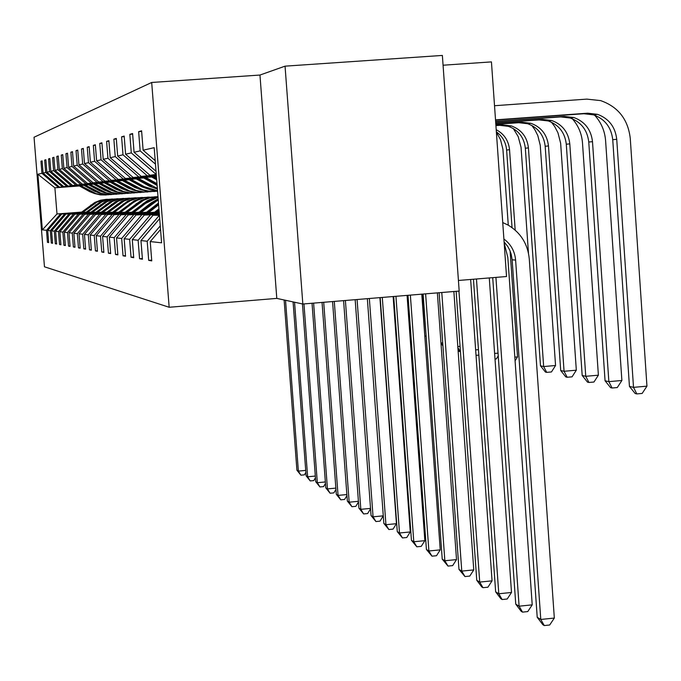<?xml version="1.0" encoding="UTF-8"?>
<svg xmlns="http://www.w3.org/2000/svg" width="681" height="681" viewBox="0 0 681 681"><rect width="100%" height="100%" fill="white"/><g stroke="black" fill="none" stroke-linecap="round" stroke-linejoin="round"><path stroke-width="1.02" d="M442.369 55.433L459.181 291.068L302.832 304.015L285.05 66.159L442.369 55.433M443.067 65.214L491.444 61.894L506.528 276.52L458.424 280.47M151.693 82.469L34.05 137.239L44.461 266.799L169.16 307.267L151.693 82.469L259.963 75.046L276.792 298.397L302.832 304.015M285.05 66.159L259.963 75.046M79.124 185.794L54.897 187.794L37.889 174.234L41.924 173.314L40.954 161.218L42.145 161.133M79.439 185.964L54.897 187.794L56.991 213.97L81.243 212.429M58.294 187.352L41.924 173.314M83.669 185.223L59.579 187.181L43.099 173.051L42.12 160.861L40.954 161.218M43.099 173.051L45.644 172.463L44.657 160.095L45.899 160.009M88.411 184.628L63.725 186.637L46.878 172.182L45.882 159.729L44.657 160.095M46.878 172.182L49.543 171.578L48.53 158.928L49.832 158.835M93.374 183.998L68.049 186.066L50.828 171.28L49.807 158.537L48.53 158.928M50.828 171.28L53.612 170.65L52.582 157.703L53.944 157.6M98.575 183.342L72.586 185.462L54.965 170.335L53.918 157.294L52.582 157.703M54.965 170.335L57.885 169.671L56.821 156.417L58.251 156.315M104.031 182.661L77.336 184.84L59.298 169.348L58.226 155.992L56.821 156.417M59.298 169.348L62.363 168.65L61.273 155.072L62.78 154.962M109.752 181.938L82.316 184.185L63.844 168.309L62.746 154.63L61.273 155.072M63.844 168.309L67.061 167.577L65.946 153.659L67.53 153.54M115.77 181.18L87.551 183.495L68.619 167.22L67.496 153.191L65.946 153.659M68.619 167.22L71.999 166.445L70.867 152.169L72.518 152.05M122.103 180.38L93.05 182.763L73.642 166.07L72.492 151.676L70.867 152.169M73.642 166.07L77.2 165.262L76.034 150.612L77.787 150.484M128.777 179.537L98.847 182.006L78.928 164.862L77.753 150.092L76.034 150.612M78.928 164.862L82.682 164.01L81.49 148.96L83.329 148.824M135.825 178.652L104.959 181.197L84.504 163.593L83.303 148.415L81.49 148.96M84.504 163.593L88.47 162.682L87.245 147.215L89.194 147.079M143.265 177.715L111.412 180.346L90.394 162.248L89.16 146.645L87.245 147.215M90.394 162.248L94.582 161.286L93.331 145.376L95.391 145.232M151.148 176.719L118.23 179.452L96.625 160.827L95.349 144.764L93.331 145.376M96.625 160.827L101.06 159.805L99.766 143.436L101.954 143.274M156.383 175.902L125.466 178.499L103.223 159.32L101.92 142.78L99.766 143.436M103.223 159.32L107.93 158.239L106.602 141.367L108.926 141.197M156.349 175.443L133.136 177.486L110.22 157.72L108.883 140.678L106.602 141.367M110.22 157.72L115.234 156.57L113.863 139.171L116.332 138.992M156.307 174.957L141.282 176.413L117.668 156.017L116.289 138.439L113.863 139.171M117.668 156.017L122.997 154.8L121.593 136.83L124.223 136.643M156.264 174.438L149.965 175.264L125.602 154.204L124.172 136.055L121.593 136.83M125.602 154.204L131.288 152.902L129.833 134.344L132.642 134.14M156.017 171.263L134.063 152.272L132.599 133.51L129.833 134.344M134.063 152.272L140.15 150.884L138.652 131.68L141.657 131.459M155.2 160.656L143.121 150.203L141.605 130.786L138.652 131.68M143.121 150.203L154.187 147.675L161.584 242.811L150.246 241.576L151.752 260.9L148.696 260.355L147.198 241.244L140.967 240.572L142.431 259.248L139.571 258.737L138.124 240.257L132.293 239.627L133.714 257.699L131.033 257.222L129.637 239.337L124.172 238.742L125.542 256.243L123.031 255.801L121.669 238.469L116.536 237.916L117.873 254.881L115.515 254.464L114.187 237.66L109.36 237.133L110.662 253.596L108.432 253.204L107.147 236.894L102.593 236.401L103.861 252.387L101.758 252.021L100.507 236.171L96.208 235.703L97.443 251.246L95.459 250.897L94.233 235.49L90.173 235.047L91.373 250.174L89.492 249.833L88.3 234.843L84.453 234.426L85.619 249.144L83.84 248.829L82.682 234.23L79.03 233.838L80.171 248.182L78.477 247.875L77.345 233.651L73.88 233.277L74.995 247.263L73.386 246.973L72.28 233.106L68.977 232.749L70.066 246.386L68.543 246.113L67.462 232.579L64.32 232.238L65.385 245.552L63.929 245.288L62.873 232.085L59.868 231.753L60.915 244.76L59.528 244.513L58.489 231.608L55.629 231.293L56.651 244.002L55.323 243.764L54.31 231.148L51.577 230.85L52.573 243.27L51.305 243.049L50.317 230.714L47.704 230.433L48.683 242.581L47.466 242.368L46.495 230.306L42.358 229.855L37.889 174.234M85.823 212.446L61.724 214.03L86.189 212.166M61.724 214.03L47.704 230.433M64.55 214.072L50.317 230.714M83.916 185.368L59.579 187.181M62.371 186.807L45.644 172.463M90.616 212.463L65.912 214.089L90.999 212.174M65.912 214.089L51.577 230.85M68.866 214.123L54.31 231.148M88.675 184.772L63.725 186.637M66.644 186.245L49.543 171.578M95.629 212.489L70.288 214.14L96.021 212.183M70.288 214.14L55.629 231.293M73.378 214.183L58.489 231.608M93.655 184.151L68.049 186.066M71.105 185.658L53.612 170.65M100.882 212.506L74.867 214.2L101.29 212.191M74.867 214.2L59.868 231.753M78.111 214.243L62.873 232.085M98.864 183.504L72.586 185.462M75.787 185.045L57.885 169.671M106.389 212.532L79.668 214.268L106.823 212.191M79.668 214.268L64.32 232.238M83.065 214.311L67.462 232.579M104.338 182.831L77.336 184.84M80.69 184.398L62.363 168.65M112.169 212.557L84.708 214.328L112.62 212.2M84.708 214.328L68.977 232.749M88.275 214.379L72.28 233.106M110.075 182.116L82.316 184.185M85.84 183.717L67.061 167.577M118.239 212.574L90.003 214.396L118.724 212.208M90.003 214.396L73.88 233.277M93.748 214.447L77.345 233.651M116.111 181.367L87.551 183.495M91.254 183.002L71.999 166.445M124.632 212.6L95.561 214.472L125.142 212.217M95.561 214.472L79.03 233.838M99.511 214.524L82.682 234.23M122.461 180.576L93.05 182.763M96.957 182.253L77.2 165.262M131.373 212.634L101.418 214.549L131.901 212.217M101.418 214.549L84.453 234.426M105.581 214.6L88.3 234.843M129.152 179.75L98.847 182.006M102.959 181.461L82.682 164.01M138.481 212.659L107.598 214.626L139.043 212.225M107.598 214.626L90.173 235.047M111.99 214.685L94.233 235.49M136.217 178.873L104.959 181.197M109.3 180.627L88.47 162.682M145.998 212.693L114.119 214.711L146.594 212.225M114.119 214.711L96.208 235.703M118.758 214.77L100.507 236.171M143.682 177.945L111.412 180.346M116 179.741L94.582 161.286M153.957 212.719L121.014 214.804L154.578 212.234M121.014 214.804L102.593 236.401M125.925 214.864L107.147 236.894M151.591 176.966L118.23 179.452M123.099 178.805L101.06 159.805M159.269 212.991L128.317 214.898L159.226 212.532M128.317 214.898L109.36 237.133M133.536 214.966L114.187 237.66M156.409 176.192L125.466 178.499M130.624 177.818L107.93 158.239M159.32 213.715L136.064 215L159.286 213.221M136.064 215L116.536 237.916M141.614 215.068L121.669 238.469M156.375 175.758L133.136 177.486M138.618 176.762L115.234 156.57M159.38 214.481L144.304 215.102L159.337 213.953M144.304 215.102L124.172 238.742M150.203 215.179L129.637 239.337M156.332 175.289L141.282 176.413M147.122 175.638L122.997 154.8M159.448 215.298L153.08 215.222L159.405 214.736M153.08 215.222L132.293 239.627M159.371 215.298L138.124 240.257M156.298 174.796L149.965 175.264M156.196 174.447L131.288 152.902M159.703 218.567L140.967 240.572M160.273 225.888L147.198 241.244M155.464 164.138L140.15 150.884M160.546 229.471L150.246 241.576M276.792 298.397L169.16 307.267M81.686 212.089L56.991 213.97L42.358 229.855M60.422 214.013L46.495 230.306M151.693 260.125L148.696 260.355M142.372 258.516L139.571 258.737M133.655 257.009L131.033 257.222M125.491 255.605L123.031 255.801M117.83 254.277L115.515 254.464M110.611 253.034L108.432 253.204M103.818 251.859L101.758 252.021M97.4 250.744L95.459 250.897M91.331 249.689L89.492 249.833M85.585 248.693L83.84 248.829M80.137 247.748L78.477 247.875M74.961 246.854L73.386 246.973M70.041 245.994L68.543 246.113M65.35 245.177L63.929 245.288M60.881 244.402L59.528 244.513M56.625 243.662L55.323 243.764M52.548 242.955L51.305 243.049M48.657 242.274L47.466 242.368M503.889 239.005C510.886 244.207 514.793 251.229 515.611 260.074L540.782 619.463L554.325 618.059L529.282 258.967C527.792 244.002 520.744 232.706 508.12 225.088L502.731 222.559M504.093 241.917L507.66 246.343L509.711 250.106L511.176 254.149L512.146 259.81L537.215 617.284L540.782 619.463L544.272 625.567L542.834 624.673L537.215 617.284M554.325 618.059L549.678 625.005L544.272 625.567M495.538 120.12L583.855 113.727L593.619 114.868C604.924 119.081 611.3 127.356 612.738 139.69L629.448 386.416L633.517 387.361L646.95 386.153L630.257 138.303C628.018 119.345 618.144 106.781 600.642 100.609L586.741 99.12L494.525 105.717M495.521 119.865L587.694 113.191L597.518 114.34C608.882 118.579 615.292 126.904 616.731 139.299L633.517 387.361L636.803 393.916L635.169 393.524L629.448 386.416M646.95 386.153L642.166 393.431L636.803 393.916M492.712 277.652L515.755 604.149L519.101 606.192L532.219 604.847L507.822 257.409L504.17 243.04M495.921 277.388L519.101 606.192L522.514 612.125L521.169 611.291L515.755 604.149M532.219 604.847L527.758 611.581L522.514 612.125M473.457 279.236L495.649 591.84L498.79 593.764L511.508 592.47L489.281 277.933M476.462 278.989L498.79 593.764L502.127 599.527L500.867 598.744L495.649 591.84M511.508 592.47L507.209 599.008L502.127 599.527M495.623 121.397L564.353 116.417L573.87 117.524C584.885 121.618 591.091 129.671 592.496 141.665L608.857 381.649L621.881 380.492L605.596 140.686C604.822 130.88 601.161 122.384 594.632 115.208M495.64 121.635L560.761 116.911L570.218 118.017C581.182 122.086 587.362 130.097 588.759 142.023L605.06 380.773L608.857 381.649L612.091 388.008L610.559 387.642L605.06 380.773M621.881 380.492L617.292 387.54L612.091 388.008M495.725 122.827L542.493 119.43L551.721 120.503C562.395 124.47 568.422 132.259 569.793 143.87L585.754 376.304L598.386 375.18L582.493 142.933C581.77 133.689 578.373 125.644 572.329 118.775M495.742 123.048L539.122 119.899L548.299 120.963C558.931 124.904 564.924 132.659 566.286 144.219L582.187 375.478L585.754 376.304L588.929 382.467L587.49 382.126L582.187 375.478M598.386 375.18L593.968 382.015L588.929 382.467M456.134 291.315L476.76 580.28L479.713 582.085L492.057 580.842L470.639 279.465M458.951 291.085L479.713 582.085L482.991 587.694L481.799 586.962L476.76 580.28M492.057 580.842L487.919 587.201L482.991 587.694M495.819 124.163L521.978 122.257L530.925 123.295C541.293 127.143 547.149 134.693 548.477 145.947L564.064 371.281L576.322 370.192L560.642 143.24L557.96 132.804L554.64 126.453L551.423 122.18M495.836 124.368L518.803 122.699L527.715 123.729C538.033 127.551 543.855 135.068 545.183 146.27L560.701 370.507L564.064 371.281L567.179 377.265L565.826 376.942L560.701 370.507M576.322 370.192L572.074 376.831L567.179 377.265M440.947 342.773L442.727 343.19L439.109 292.728L458.985 569.41L461.769 571.104L473.763 569.903L453.869 291.502M441.79 292.507L461.769 571.104L464.978 576.569L458.985 569.41M473.763 569.903L469.771 576.083L464.978 576.569M495.904 125.415L502.68 124.921L511.371 125.925C521.45 129.654 527.137 136.975 528.43 147.905L543.651 366.557L555.56 365.501L540.254 145.325L537.786 135.502L534.738 129.501L531.784 125.423M495.921 125.61L499.692 125.338L508.349 126.334C518.377 130.045 524.038 137.332 525.332 148.203L540.493 365.825L543.651 366.557L546.707 372.371L545.438 372.064L540.493 365.825M555.56 365.501L551.465 371.954L546.707 372.371M156.604 212.736L159.099 210.795M153.651 212.957L158.945 208.846M155.472 212.821L159.039 210.054M159.005 209.586L154.766 212.872M423.114 294.056L442.233 559.152L444.855 560.752L456.517 559.595L437.364 292.873M425.616 293.843L444.855 560.752L448.004 566.081L442.233 559.152M456.517 559.595L452.661 565.613L448.004 566.081M150.935 176.6L156.69 179.81M153.778 176.388L156.536 177.928M152.008 176.524L156.63 179.094M156.596 178.652L152.689 176.473M496.211 129.696C504.144 133.936 508.588 140.609 509.541 149.743L515.168 230.101M496.355 131.842C502.484 136.294 505.906 142.355 506.621 150.024L512.052 227.607M528.465 253.094L521.05 147.292L518.181 136.609L513.304 128.53M148.501 212.702L158.63 204.836M145.708 212.915L158.486 202.998M147.436 212.778L158.579 204.138M158.545 203.696L146.764 212.83M407.996 295.307L426.417 549.473L428.894 550.989L440.232 549.865L421.786 294.166M410.362 295.111L428.894 550.989L431.975 556.173L426.417 549.473M440.232 549.865L436.512 555.73L431.975 556.173M143.07 177.605L157.124 185.428M145.743 177.4L156.988 183.666M144.083 177.528L157.073 184.764M157.039 184.338L144.721 177.477M514.827 357.142L517.526 356.912L510.095 250.991M508.281 225.181L502.927 149.216L500.492 139.605L496.381 132.199M515.083 360.802L517.526 356.912M140.848 212.668L158.239 199.839M138.209 212.872L150.68 203.202L158.162 198.775M139.843 212.744L152.203 203.159L158.213 199.405M158.188 199.15L151.608 203.176L139.205 212.795M393.712 296.49L411.452 540.314L413.793 541.744L424.842 540.663L407.068 295.384M395.942 296.303L413.793 541.744L416.823 546.809L411.452 540.314M424.842 540.663L421.241 546.375L416.823 546.809M135.63 178.55L149.352 186.177L157.405 189.088M138.166 178.354L157.354 188.441M136.592 178.473L150.28 186.092M151.812 185.956L150.867 186.041L137.196 178.431M498.237 355.882L496.364 358.904L495.01 359.015M494.619 353.439L498.041 353.141M133.612 212.642L145.581 203.355L158.043 197.26M131.118 212.83L147.113 200.827L152.391 198.375L158.009 196.852M132.659 212.71L144.687 203.381L158.026 197.081M158.018 196.988L152.74 198.537L147.777 200.929L132.054 212.761M380.177 297.614L397.278 531.64L399.5 532.993L410.26 531.946L393.133 296.541M382.296 297.435L399.5 532.993L402.471 537.939L397.278 531.64M410.26 531.946L406.77 537.522L402.471 537.939M128.598 179.444L141.946 186.866L151.029 190.042L157.558 191.038M130.999 179.265L144.278 186.645L157.541 190.808M129.501 179.375L142.831 186.781M144.278 186.645L143.385 186.73L130.08 179.333M478.837 355.107L476.036 355.346M475.644 349.906L478.454 349.659M126.76 212.608L143.504 200.325L150.535 197.635L157.992 196.605M124.393 212.795L141.112 200.486L147.905 197.839L155.106 196.749M125.849 212.685L142.508 200.427L149.335 197.762L156.579 196.673M156.298 196.69L148.96 197.745L142.04 200.41L125.287 212.727M367.348 298.67L383.837 523.408L385.94 524.702L396.436 523.68L379.921 297.631M369.357 298.508L385.94 524.702L388.86 529.529L383.837 523.408M396.436 523.68L393.048 529.12L388.86 529.529M121.933 180.286L134.932 187.513L140.976 189.769L147.913 191.387L155.021 191.489M124.206 180.116L142.678 189.761L150.05 191.361L157.575 191.259M122.793 180.218L135.766 187.437M137.145 187.309L136.302 187.386L123.338 180.184M460.441 351.66L459.215 351.447L458.049 349.949M457.802 346.544L460.058 346.348M460.177 351.677L457.87 347.472M120.256 212.583L132.914 202.827L137.068 200.359L144.653 197.711L152.655 197.005M118.009 212.753L134.302 200.767L140.916 198.188L147.939 197.124M119.396 212.651L135.63 200.716L142.278 198.12L149.335 197.056M149.062 197.073L141.92 198.103L135.179 200.699L118.86 212.693M355.167 299.683L371.06 515.594L373.069 516.819L383.275 515.84L380.024 521.144L375.929 521.544L371.06 515.594M357.082 299.521L373.069 516.819L375.929 521.544M115.608 181.086L128.275 188.126L134.148 190.331L140.899 191.906L147.82 191.999M117.762 180.925L136.064 190.425L143.657 191.94L151.378 191.625M116.425 181.027L129.075 188.05M130.377 187.93L129.577 188.007L116.945 180.993M440.99 343.352L442.948 345.871M114.076 212.557L126.419 203.049L130.463 200.648L137.834 198.069L145.606 197.371M111.948 212.727L127.824 201.04L134.276 198.529L141.12 197.49M113.267 212.625L129.092 200.989L135.57 198.46L142.448 197.422M142.193 197.439L135.23 198.443L128.666 200.972L112.757 212.659M343.59 300.644L358.921 508.162L360.828 509.328L370.532 508.401M345.403 300.491L360.828 509.328L363.637 513.942L358.921 508.162M370.566 508.792L367.629 513.559L363.637 513.942M109.598 181.853L121.959 188.714L127.653 190.859L134.234 192.391L140.976 192.493M111.65 181.699L129.475 190.944L136.855 192.434L144.363 192.136M110.373 181.793L122.708 188.637M123.951 188.526L110.867 181.759M108.211 212.54L124.172 200.929L131.339 198.409L138.898 197.711M106.176 212.693L121.669 201.295L127.96 198.843L134.642 197.831M107.428 212.6L122.869 201.253L129.194 198.784L135.902 197.762M135.655 197.779L128.871 198.767L122.469 201.236L106.943 212.634M332.566 301.555L347.353 501.08L349.166 502.195L358.41 501.31M334.294 301.411L349.166 502.195L351.932 506.707L347.353 501.08M358.461 502.025L355.831 506.341L351.932 506.707M103.878 182.576L115.94 189.267L121.473 191.361L127.892 192.859L134.472 192.961M105.836 182.431L123.218 191.446L130.386 192.893L137.69 192.621M104.619 182.525L116.655 189.199M117.83 189.088L105.087 182.482M424.816 336.099L422.211 294.132M424.859 336.695L425.233 336.056M102.618 212.515L118.188 201.193L125.168 198.733L132.523 198.043M100.677 212.659L115.804 201.542L121.95 199.15L128.462 198.154M101.878 212.574L116.945 201.499L123.116 199.09L129.662 198.094M129.433 198.111L122.81 199.073L116.562 201.482L101.409 212.608M322.053 302.424L336.32 494.329L338.057 495.393L346.867 494.559M323.705 302.287L338.057 495.393L340.772 499.811L336.32 494.329M346.944 495.572L344.577 499.454L340.772 499.811M98.439 183.266L110.203 189.795L115.6 191.838L121.856 193.302L128.275 193.404M100.294 183.129L117.251 191.923L124.231 193.336L131.339 193.089M99.137 183.215L110.892 189.735M112.016 189.633L99.588 183.18M409.817 333.375L410.754 333.29M410.081 336.967L410.915 335.571M97.289 212.489L112.484 201.44L119.277 199.039L126.445 198.358M95.442 212.634L110.211 201.78L116.213 199.439L122.571 198.469M96.583 212.549L111.301 201.729L117.328 199.38L123.721 198.409M123.499 198.426L117.03 199.363L110.935 201.721L96.14 212.583M312.034 303.258L325.799 487.894L327.45 488.907L335.861 488.115M313.609 303.122L327.45 488.907L330.115 493.231L325.799 487.894M335.954 489.392L333.843 492.882L330.115 493.231M93.237 183.93L104.738 190.305L109.99 192.297L116.102 193.727L122.367 193.83M95.017 183.793L111.565 192.374L118.366 193.762L125.287 193.532M93.91 183.879L105.393 190.237M106.466 190.144L94.336 183.844M396.546 335.435L395.967 335.486M395.618 330.762L396.197 330.711M92.199 212.472L107.045 201.678L113.659 199.329L120.648 198.656M90.437 212.608L104.865 202.002L110.731 199.712L116.953 198.767M91.526 212.523L105.913 201.959L111.803 199.661L118.043 198.707M117.83 198.724L111.514 199.644L105.564 201.942L91.101 212.557M302.449 303.939L315.746 481.739L317.329 482.71L325.356 481.952M303.964 303.922L317.329 482.71L319.942 486.949L315.746 481.739M325.467 483.476L323.594 486.6L319.942 486.949M88.283 184.551L99.52 190.782L104.636 192.74L110.603 194.128L116.723 194.23M89.977 184.432L106.142 192.808L112.765 194.17L119.516 193.949M88.922 184.508L100.15 190.723M101.171 190.629L89.33 184.474M87.338 212.455L101.844 201.908L108.296 199.61L115.115 198.946M85.653 212.583L99.766 202.214L105.495 199.976L111.573 199.048M86.691 212.506L100.762 202.172L106.517 199.925L112.629 198.997M112.425 199.005L106.245 199.916L100.422 202.163L86.291 212.532M293.085 301.913L306.127 475.849L307.642 476.777L315.32 476.062M294.558 302.236L307.642 476.777L310.213 480.931L306.127 475.849M315.448 477.815L313.779 480.599L310.213 480.931M83.542 185.155L94.54 191.242L99.52 193.157L105.359 194.519L111.335 194.613M85.168 185.036L100.958 193.225L107.419 194.553L114.008 194.349M84.155 185.113L95.136 191.191M96.115 191.097L84.546 185.079M82.69 212.438L96.872 202.121L103.163 199.882L109.82 199.218M81.082 212.557L94.88 202.419L100.49 200.231L106.432 199.32M82.078 212.481L95.834 202.376L101.46 200.18L107.436 199.269M107.24 199.278L101.205 200.171L95.51 202.368L81.686 212.515M284.122 299.98L296.916 470.213L298.372 471.107L305.718 470.418M285.535 300.287L298.372 471.107L300.9 475.176L296.916 470.213M305.863 472.384L304.398 474.853L300.9 475.176M79.013 185.734L89.764 191.684L94.625 193.557L100.337 194.885L106.185 194.987M80.562 185.615L96.004 193.617L102.312 194.919L108.739 194.732M79.6 185.683L90.335 191.633M91.271 191.548L79.966 185.658M515.611 260.074L512.146 259.81M587.694 113.191L583.855 113.727M616.731 139.299L612.738 139.69M564.353 116.417L560.761 116.911M592.496 141.665L588.759 142.023M542.493 119.43L539.122 119.899M569.793 143.87L566.286 144.219M521.978 122.257L518.803 122.699M548.477 145.947L545.183 146.27M502.68 124.921L499.692 125.338M528.43 147.905L525.332 148.203M509.541 149.743L506.621 150.024M152.203 203.159L153.148 203.125M150.68 203.202L151.608 203.176M144.687 203.381L145.581 203.355M143.24 203.432L144.125 203.398M137.571 203.602L138.413 203.576M136.2 203.645L137.034 203.619M130.812 203.806L131.62 203.781M129.509 203.849L130.309 203.823M124.393 204.002L125.159 203.977M123.159 204.036L123.916 204.019M118.29 204.189L119.022 204.164M117.115 204.223L117.839 204.198M112.476 204.36L113.174 204.343M111.361 204.394L112.042 204.377M106.934 204.53L107.598 204.513M105.87 204.564L106.525 204.547M101.648 204.692L102.278 204.675M100.626 204.726L101.248 204.7M96.591 204.845L97.196 204.828M95.612 204.879L96.217 204.853M91.756 204.99L92.335 204.972M90.82 205.024L91.399 205.007M597.518 114.34L593.619 114.868M573.87 117.524L570.218 118.017M551.721 120.503L548.299 120.963M530.925 123.295L527.715 123.729M511.371 125.925L508.349 126.334"/></g></svg>

